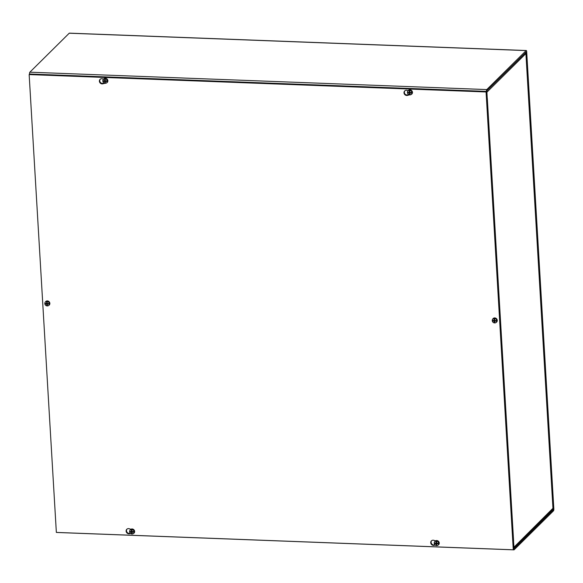 <?xml version="1.0" encoding="UTF-8"?>
<svg xmlns="http://www.w3.org/2000/svg" width="583" height="583" viewBox="0 0 583 583"><rect width="100%" height="100%" fill="white"/><g stroke="black" fill="none" stroke-linecap="round" stroke-linejoin="round"><path stroke-width="0.87" d="M513.193 541.891L513.594 541.906L513.222 542.277L513.608 548.836A1.458 0.437 92.2 0 0 513.987 549.856A1.458 0.437 92.2 0 0 514.126 549.791L553.5 510.81A1.458 0.437 92.2 0 0 553.85 508.988L526.675 51.544A1.458 0.437 92.2 0 0 526.289 50.524A1.458 0.437 92.2 0 0 526.158 50.59L486.783 89.571A1.458 0.437 92.2 0 0 486.433 91.393L486.82 97.951L487.191 97.58L486.856 90.759L526.296 51.916L553.427 509.622L552.597 509.593L552.968 508.602L525.888 53.286M29.522 74.209L29.15 74.58L486.069 91.961L513.273 549.798L513.645 549.434L486.441 91.589L29.514 74.012A1.458 0.437 -87.8 0 1 29.864 72.19L69.239 33.209A1.458 0.437 -87.8 0 1 69.37 33.144A1.458 0.437 -87.8 0 1 69.508 33.216M408.144 94.956L406.111 94.876M103.534 83.369L101.5 83.289M513.594 541.906L514.053 548.603L553.427 509.622M487.286 98.534A1.458 0.43 -3.4 0 0 487.315 98.512L513.594 540.849A1.458 0.43 176.6 0 1 513.149 541.075M486.871 98.731A1.458 0.43 -3.4 0 0 487.242 98.571L487.315 98.512M486.856 98.556L487.257 98.571L486.878 92.209L525.932 53.541L525.451 52.55M552.954 508.296L513.915 547.269L513.536 540.915M130.577 533.452L129.564 533.715A2.704 2.456 45.3 0 1 126.795 529.284A2.704 2.456 45.3 0 1 129.266 528.752L130.898 529.277M126.999 529.109A2.704 2.456 -134.7 0 0 129.936 533.343L130.337 533.241M105.377 83.172L102.834 83.821A2.704 2.456 45.3 0 1 100.072 79.39A2.704 2.456 45.3 0 1 102.542 78.858L103.504 79.171M100.269 79.215A2.704 2.456 -134.7 0 0 103.206 83.449L104.437 83.136M435.188 545.039L434.175 545.302A2.704 2.456 45.3 0 1 431.413 540.871A2.704 2.456 45.3 0 1 433.883 540.339L435.516 540.864M431.609 540.696A2.704 2.456 -134.7 0 0 434.554 544.93L434.954 544.828M409.987 94.759L407.451 95.408A2.704 2.456 45.3 0 1 404.682 90.977A2.704 2.456 45.3 0 1 407.153 90.445L408.122 90.759M404.879 90.802A2.704 2.456 -134.7 0 0 407.823 95.036L409.047 94.723M486.441 91.589L486.069 91.961M513.273 549.798L56.354 532.417L29.15 74.58M409.82 91.487A1.006 0.911 -134.7 0 0 409.652 91.495L409.266 91.342A6.464 2.31 -100.3 0 1 409.259 91.305L409.776 91.546L409.587 92.158L409.885 91.852M409.259 91.305A6.457 1.997 -89.3 0 1 409.273 90.38L409.536 91.035M409.455 90.139A2.427 2.201 45.3 0 1 410.082 90.168L409.893 90.409A6.457 1.887 94 0 0 409.834 91.261A6.464 1.589 102.1 0 0 409.82 91.349A6.457 1.37 -87.6 0 0 409.813 92.325L410.009 92.515A6.457 1.312 176.4 0 0 411.073 92.486A1.56 1.414 -134.7 0 1 411.11 93.04L410.804 92.551A0.867 0.787 45.3 0 0 410.804 92.5M409.266 91.342A6.457 2.514 92 0 0 409.295 92.303L409.12 92.486A6.457 1.436 180 0 1 408.158 92.376A1.56 1.414 -134.7 0 0 408.187 92.93A6.457 2.332 -7 0 0 409.149 93.003L409.353 93.193A6.457 2.39 95.7 0 0 409.434 94.082L409.528 94.861A2.368 2.15 45.3 0 1 409.273 90.38M409.893 90.409A2.368 2.15 45.3 0 1 410.148 94.883A6.457 1.997 90.7 0 1 409.995 94.125A6.464 2.31 79.7 0 1 409.98 94.096A6.457 1.494 -91.2 0 1 409.864 93.214L410.038 93.032A6.457 2.456 -3.2 0 0 411.11 93.04M409.864 93.214L410.454 92.508M409.528 94.861A6.457 1.887 -86 0 1 409.426 94.162A6.464 1.589 -77.9 0 1 409.434 94.082M409.813 91.903L409.12 92.486M407.787 91.261L408.085 90.81A2.485 2.252 45.3 0 1 412.473 92.333A2.485 2.252 45.3 0 1 411.518 94.278L411.059 94.57M410.119 94.759A2.427 2.201 45.3 0 1 409.718 94.73M409.455 94.023L409.769 93.382A1.006 0.911 -134.7 0 0 409.885 93.404M408.187 92.93L409.186 92.486A0.867 0.787 45.3 0 1 409.179 92.478L409.936 92.748L409.711 93.761M410.498 92.449L410.199 92.755L410.804 92.551M436.594 542.175A1.006 0.911 -134.7 0 0 436.434 542.183L436.04 542.03A6.464 2.31 -100.3 0 1 436.04 541.993L436.55 542.234L436.361 542.846L436.66 542.533M436.04 541.993A6.457 1.997 -89.3 0 1 436.048 541.068L436.31 541.724M436.23 540.827A2.427 2.201 45.3 0 1 436.856 540.856L436.667 541.097A6.457 1.887 94 0 0 436.609 541.95A6.464 1.589 102.1 0 0 436.594 542.037A6.457 1.37 -87.6 0 0 436.587 543.013L436.784 543.203A6.457 1.312 176.4 0 0 437.848 543.174A1.56 1.414 -134.7 0 1 437.884 543.728L437.578 543.239A0.867 0.787 45.3 0 0 437.585 543.188M436.04 542.03A6.457 2.514 92 0 0 436.069 542.992L435.895 543.174A6.457 1.436 180 0 1 434.933 543.065A1.56 1.414 -134.7 0 0 434.969 543.618A6.457 2.332 -7 0 0 435.931 543.691L436.128 543.881A6.457 2.39 95.7 0 0 436.208 544.77L436.303 545.55A2.368 2.15 45.3 0 1 436.048 541.068M436.667 541.097A2.368 2.15 45.3 0 1 436.922 545.571A6.457 1.997 90.7 0 1 436.769 544.813A6.464 2.31 79.7 0 1 436.754 544.784A6.457 1.494 -91.2 0 1 436.645 543.903L436.82 543.72A6.457 2.456 -3.2 0 0 437.884 543.728M436.645 543.903L437.228 543.196M436.303 545.55A6.457 1.887 -86 0 1 436.201 544.85A6.464 1.589 -77.9 0 1 436.208 544.77M436.587 542.591L435.895 543.174M434.561 541.95L434.86 541.49A2.485 2.252 45.3 0 1 439.247 543.021A2.485 2.252 45.3 0 1 438.299 544.959L437.833 545.258M436.893 545.448A2.427 2.201 45.3 0 1 436.492 545.411M436.23 544.711L436.543 544.07A1.006 0.911 -134.7 0 0 436.66 544.092M434.969 543.618L435.96 543.174A0.867 0.787 45.3 0 1 435.96 543.167L436.718 543.436L436.485 544.449M437.272 543.137L436.973 543.443L437.578 543.239M105.202 79.9A1.006 0.911 -134.7 0 0 105.042 79.907L104.656 79.754A6.464 2.31 -100.3 0 1 104.648 79.718L105.166 79.958L104.976 80.571L105.275 80.257M104.648 79.718A6.457 1.997 -89.3 0 1 104.656 78.792L104.918 79.448M104.845 78.552A2.427 2.201 45.3 0 1 105.465 78.581L105.283 78.822A6.457 1.887 94 0 0 105.224 79.674A6.464 1.589 102.1 0 0 105.21 79.762A6.457 1.37 -87.6 0 0 105.202 80.738L105.399 80.928A6.457 1.312 176.4 0 0 106.463 80.899A1.56 1.414 -134.7 0 1 106.492 81.452L106.186 80.964A0.867 0.787 45.3 0 0 106.193 80.913M104.656 79.754A6.457 2.514 92 0 0 104.685 80.716L104.51 80.899A6.457 1.436 180 0 1 103.548 80.789A1.56 1.414 -134.7 0 0 103.577 81.343A6.457 2.332 -7 0 0 104.539 81.416L104.736 81.605A6.457 2.39 95.7 0 0 104.816 82.495L104.911 83.274A2.368 2.15 45.3 0 1 104.656 78.792M105.283 78.822A2.368 2.15 45.3 0 1 105.53 83.296A6.457 1.997 90.7 0 1 105.377 82.538A6.464 2.31 79.7 0 1 105.37 82.509A6.457 1.494 -91.2 0 1 105.253 81.627L105.428 81.445A6.457 2.456 -3.2 0 0 106.492 81.452M105.253 81.627L105.836 80.92M104.911 83.274A6.457 1.887 -86 0 1 104.816 82.575A6.464 1.589 -77.9 0 1 104.816 82.495M105.202 80.316L104.51 80.899M103.169 79.674L103.475 79.222A2.485 2.252 45.3 0 1 107.862 80.745A2.485 2.252 45.3 0 1 106.908 82.684L106.449 82.983M105.508 83.172A2.427 2.201 45.3 0 1 105.1 83.143M103.577 81.343L104.568 80.899A0.867 0.787 45.3 0 1 104.568 80.891L105.326 81.161L105.159 81.795A1.006 0.911 -134.7 0 0 105.275 81.817M105.887 80.862L105.589 81.168L106.186 80.964M131.977 530.588A1.006 0.911 -134.7 0 0 131.816 530.596L131.43 530.443A6.464 2.31 -100.3 0 1 131.423 530.406L131.94 530.647L131.751 531.259L132.049 530.945M131.423 530.406A6.457 1.997 -89.3 0 1 131.437 529.481L131.692 530.136M131.62 529.24A2.427 2.201 45.3 0 1 132.239 529.269L132.057 529.51A6.457 1.887 94 0 0 131.998 530.362A6.464 1.589 102.1 0 0 131.984 530.45A6.457 1.37 -87.6 0 0 131.977 531.426L132.173 531.616A6.457 1.312 176.4 0 0 133.237 531.587A1.56 1.414 -134.7 0 1 133.267 532.141L132.968 531.652A0.867 0.787 45.3 0 0 132.968 531.601M131.43 530.443A6.457 2.514 92 0 0 131.459 531.404L131.284 531.587A6.457 1.436 180 0 1 130.322 531.477A1.56 1.414 -134.7 0 0 130.352 532.031A6.457 2.332 -7 0 0 131.313 532.104L131.51 532.294A6.457 2.39 95.7 0 0 131.598 533.183L131.692 533.962A2.368 2.15 45.3 0 1 131.437 529.481M132.057 529.51A2.368 2.15 45.3 0 1 132.312 533.984A6.457 1.997 90.7 0 1 132.159 533.226A6.464 2.31 79.7 0 1 132.144 533.197A6.457 1.494 -91.2 0 1 132.028 532.315L132.203 532.133A6.457 2.456 -3.2 0 0 133.267 532.141M132.028 532.315L132.618 531.609M131.692 533.962A6.457 1.887 -86 0 1 131.59 533.263A6.464 1.589 -77.9 0 1 131.598 533.183M131.977 531.004L131.284 531.587M129.951 530.362L130.249 529.903A2.485 2.252 45.3 0 1 134.637 531.434A2.485 2.252 45.3 0 1 133.682 533.372L133.223 533.671M132.283 533.86A2.427 2.201 45.3 0 1 131.882 533.824M131.62 533.124L131.933 532.483A1.006 0.911 -134.7 0 0 132.049 532.505M130.352 532.031L131.35 531.587A0.867 0.787 45.3 0 1 131.343 531.579L132.101 531.849L131.875 532.862M132.662 531.55L132.363 531.856L132.968 531.652M494.595 319.542A1.006 0.911 -134.7 0 0 494.435 319.557L494.049 319.397A6.464 2.31 -100.3 0 1 494.041 319.367L494.559 319.608L494.369 320.213L494.668 319.907M494.041 319.367A6.457 1.997 -89.3 0 1 494.056 318.442L494.311 319.098M494.238 318.201A2.427 2.201 45.3 0 1 494.858 318.223L494.675 318.464A6.457 1.887 94 0 0 494.617 319.316A6.464 1.589 102.1 0 0 494.603 319.411A6.457 1.37 -87.6 0 0 494.595 320.38L494.792 320.577A6.457 1.312 176.4 0 0 495.856 320.548A1.56 1.414 -134.7 0 1 495.885 321.102L495.579 320.614A0.867 0.787 45.3 0 0 495.586 320.563M494.049 319.397A6.457 2.514 92 0 0 494.078 320.366L493.903 320.541A6.457 1.436 180 0 1 492.941 320.439A1.56 1.414 -134.7 0 0 492.97 320.993A6.457 2.332 -7 0 0 493.932 321.058L494.129 321.255A6.457 2.39 95.7 0 0 494.216 322.144L494.311 322.916A2.368 2.15 45.3 0 1 494.056 318.442M494.675 318.464A2.368 2.15 45.3 0 1 494.931 322.946A6.457 1.997 90.7 0 1 494.778 322.18A6.464 2.31 79.7 0 1 494.763 322.151A6.457 1.494 -91.2 0 1 494.646 321.277L494.821 321.095A6.457 2.456 -3.2 0 0 495.885 321.102M494.646 321.277L495.237 320.57M494.311 322.916A6.457 1.887 -86 0 1 494.209 322.217A6.464 1.589 -77.9 0 1 494.216 322.144M494.595 319.965L493.903 320.541M492.569 319.324L492.868 318.865A2.485 2.252 45.3 0 1 497.255 320.388A2.485 2.252 45.3 0 1 496.301 322.333L495.841 322.632M494.901 322.822A2.427 2.201 45.3 0 1 494.501 322.785M494.238 322.086L494.552 321.444A1.006 0.911 -134.7 0 0 494.668 321.466M492.97 320.993L494.384 320.475L494.493 321.823M495.28 320.512L494.982 320.818L495.579 320.614M47.201 302.526A1.006 0.911 -134.7 0 0 47.041 302.541L46.647 302.38A6.464 2.31 -100.3 0 1 46.64 302.344L47.157 302.584L46.968 303.196L47.267 302.89M46.64 302.344A6.457 1.997 -89.3 0 1 46.655 301.418L46.917 302.081M46.837 301.185A2.427 2.201 45.3 0 1 47.463 301.207L47.274 301.447A6.457 1.887 94 0 0 47.216 302.3A6.464 1.589 102.1 0 0 47.201 302.395A6.457 1.37 -87.6 0 0 47.194 303.364L47.391 303.561A6.457 1.312 176.4 0 0 48.455 303.532A1.56 1.414 -134.7 0 1 48.491 304.086L48.185 303.59A0.867 0.787 45.3 0 0 48.185 303.539M46.647 302.38A6.457 2.514 92 0 0 46.676 303.342L46.502 303.524A6.457 1.436 180 0 1 45.54 303.415A1.56 1.414 -134.7 0 0 45.569 303.969A6.457 2.332 -7 0 0 46.531 304.042L46.735 304.239A6.457 2.39 95.7 0 0 46.815 305.12L46.91 305.9A2.368 2.15 45.3 0 1 46.655 301.418M47.274 301.447A2.368 2.15 45.3 0 1 47.529 305.929A6.457 1.997 90.7 0 1 47.376 305.164A6.464 2.31 79.7 0 1 47.361 305.135A6.457 1.494 -91.2 0 1 47.245 304.253L47.42 304.078A6.457 2.456 -3.2 0 0 48.491 304.086M47.245 304.253L47.835 303.554M46.91 305.9A6.457 1.887 -86 0 1 46.808 305.201A6.464 1.589 -77.9 0 1 46.815 305.12M47.194 302.949L46.502 303.524M45.168 302.307L45.467 301.848A2.485 2.252 45.3 0 1 49.854 303.371A2.485 2.252 45.3 0 1 48.899 305.317L48.44 305.616M47.5 305.805A2.427 2.201 45.3 0 1 47.099 305.769M45.569 303.969L46.567 303.532A0.867 0.787 45.3 0 1 46.56 303.517L47.325 303.787L47.15 304.421A1.006 0.911 -134.7 0 0 47.267 304.443M47.879 303.488L47.58 303.801L48.185 303.59M486.433 91.393L29.514 74.012M29.864 72.19L486.783 89.571M526.158 50.59L69.239 33.209M552.793 509.338L553.478 509.36M129.564 533.715L129.936 533.343M102.834 83.821L103.206 83.449M434.175 545.302L434.554 544.93M407.451 95.408L407.823 95.036M409.353 93.193L409.936 92.748M410.964 92.493A1.421 1.29 45.3 0 1 410.993 93.01M408.34 92.908A1.421 1.29 45.3 0 1 408.304 92.398M409.149 93.003L409.601 92.413M436.128 543.881L436.718 543.436M437.738 543.181A1.421 1.29 45.3 0 1 437.767 543.699M435.115 543.596A1.421 1.29 45.3 0 1 435.086 543.086M435.931 543.691L436.375 543.101M104.736 81.605L105.326 81.161M106.354 80.906A1.421 1.29 45.3 0 1 106.376 81.423M103.73 81.321A1.421 1.29 45.3 0 1 103.694 80.811M104.539 81.416L104.991 80.826M131.51 532.294L132.101 531.849M133.128 531.594A1.421 1.29 45.3 0 1 133.157 532.111M130.505 532.009A1.421 1.29 45.3 0 1 130.468 531.499M131.313 532.104L131.765 531.514M494.129 321.255L494.719 320.81M495.747 320.555A1.421 1.29 45.3 0 1 495.776 321.065M493.123 320.971A1.421 1.29 45.3 0 1 493.087 320.453M493.932 321.058L494.384 320.475M46.735 304.239L47.325 303.787M48.345 303.532A1.421 1.29 45.3 0 1 48.374 304.049M45.722 303.947A1.421 1.29 45.3 0 1 45.685 303.437M46.531 304.042L46.983 303.459M513.987 549.856L57.068 532.476M69.37 33.144L526.289 50.524M513.944 547.86L552.597 509.593M553.034 508.442L526.004 53.417M409.893 93.105L410.264 92.544M409.222 92.457L409.791 92.092M436.667 543.793L437.039 543.232M435.997 543.145L436.565 542.78M105.275 81.518L105.654 80.957M104.612 80.869L105.18 80.505M132.057 532.206L132.428 531.645M131.386 531.558L131.955 531.193M494.675 321.167L495.047 320.599M494.005 320.519L494.573 320.154M47.274 304.151L47.646 303.583M46.604 303.503L47.172 303.131"/></g></svg>
